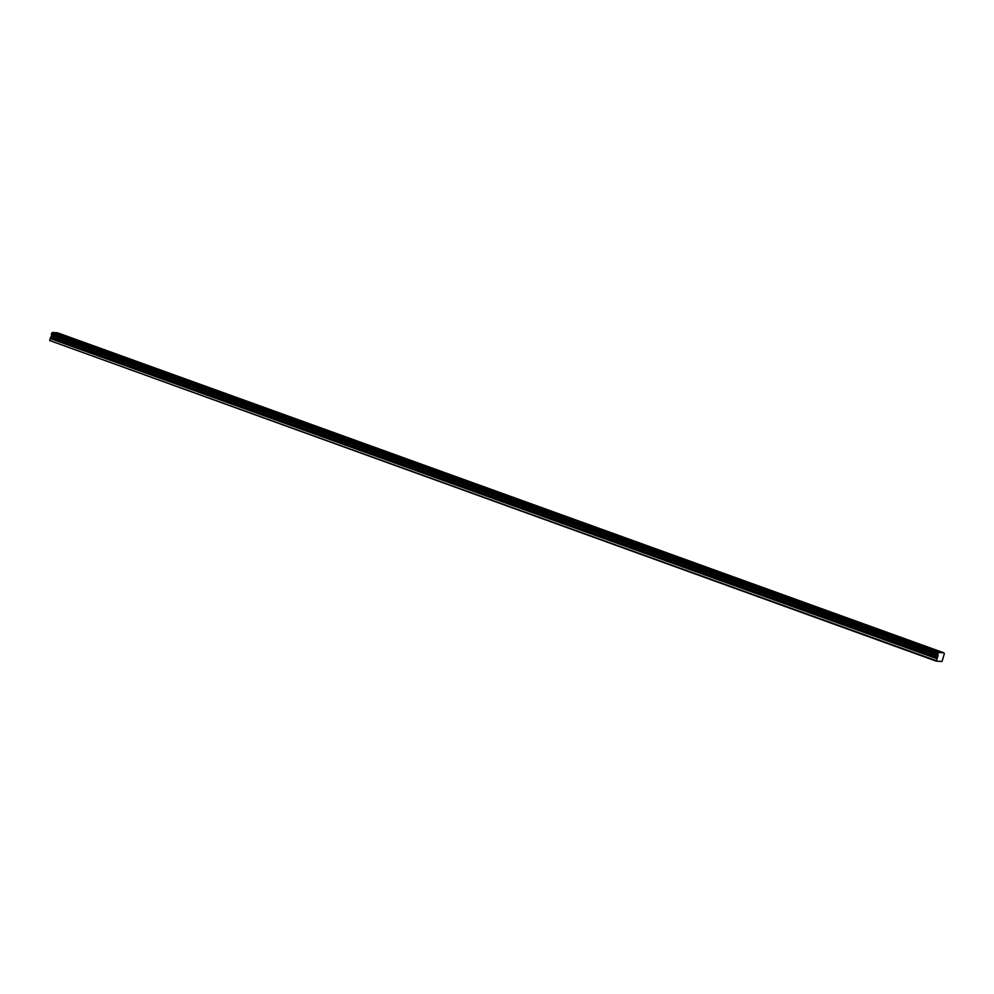 <?xml version="1.0" encoding="UTF-8"?>
<svg xmlns="http://www.w3.org/2000/svg" width="994" height="994" viewBox="0 0 994 994"><rect width="100%" height="100%" fill="white"/><g stroke="black" fill="none" stroke-linecap="round" stroke-linejoin="round"><path stroke-width="1.49" d="M933.677 650.362L937.951 651.157L933.677 650.362M59.478 334.717L63.753 335.512L59.478 334.717M83.757 343.489L88.031 344.284L83.757 343.489M108.048 352.261L112.322 353.056L108.048 352.261M132.326 361.021L136.6 361.816L132.326 361.021M156.617 369.793L160.891 370.588L156.617 369.793M180.896 378.565L185.17 379.36L180.896 378.565M205.174 387.325L209.448 388.12L205.174 387.325M229.465 396.097L233.739 396.892L229.465 396.097M253.743 404.869L258.018 405.664L253.743 404.869M278.034 413.628L282.308 414.423L278.034 413.628M302.313 422.4L306.587 423.195L302.313 422.4M326.591 431.172L330.865 431.968L326.591 431.172M350.882 439.932L355.156 440.727L350.882 439.932M375.16 448.704L379.435 449.499L375.16 448.704M399.439 457.476L403.713 458.271L399.439 457.476M423.73 466.236L428.004 467.031L423.73 466.236M448.008 475.008L452.282 475.803L448.008 475.008M472.299 483.78L476.573 484.575L472.299 483.78M496.578 492.539L500.852 493.335L496.578 492.539M520.856 501.311L525.13 502.107L520.856 501.311M545.147 510.084L549.421 510.879L545.147 510.084M569.425 518.843L573.7 519.638L569.425 518.843M593.716 527.615L597.99 528.41L593.716 527.615M617.995 536.387L622.269 537.182L617.995 536.387M642.273 545.147L646.547 545.942L642.273 545.147M666.564 553.919L670.838 554.714L666.564 553.919M690.842 562.691L695.117 563.486L690.842 562.691M715.133 571.451L719.407 572.246L715.133 571.451M739.412 580.223L743.686 581.018L739.412 580.223M763.69 588.995L767.964 589.79L763.69 588.995M787.981 597.754L792.255 598.55L787.981 597.754M812.26 606.526L816.534 607.322L812.26 606.526M836.538 615.298L840.812 616.094L836.538 615.298M860.829 624.058L865.103 624.853L860.829 624.058M885.107 632.83L889.381 633.625L885.107 632.83M909.398 641.602L913.672 642.397L909.398 641.602M937.864 653.53L938.796 652.499L943.927 652.834L944.3 653.953L941.989 661.532L936.236 661.147L938.038 655.742L937.864 653.53L51.514 333.499L51.34 334.17L937.727 654.4M936.037 660.563L49.7 340.532L936.236 661.147M937.69 654.201L51.34 334.17M938.796 652.499L52.458 332.468L57.577 332.804L943.927 652.834M49.7 340.532L50.209 338.569L936.547 658.6M936.646 658.413L50.209 338.569M50.309 338.382L51.638 335.338L937.976 655.369M937.976 655.257L51.638 335.338M51.638 335.226L51.39 334.369M938.001 653.344L51.514 333.499M51.663 333.313L52.297 332.605L938.647 652.636M51.7 335.711L938.038 655.742M937.653 657.22L51.315 337.19M51.216 337.376L937.553 657.407M51.7 335.525L938.038 655.555M943.94 652.847L57.602 332.816"/></g></svg>
